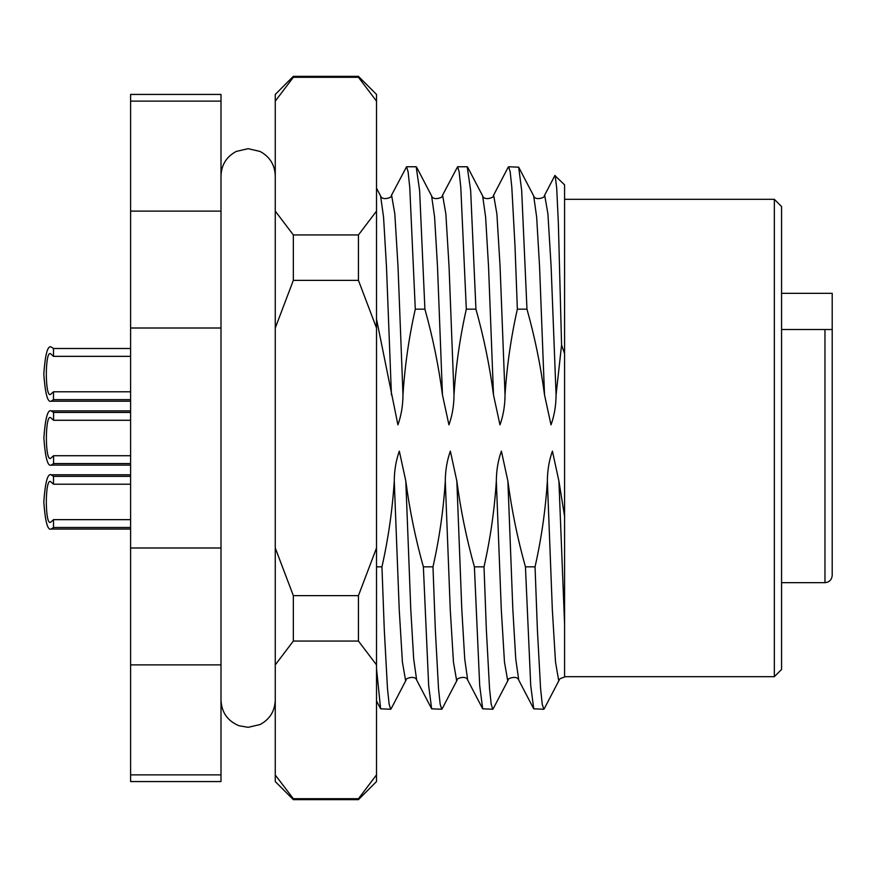 <?xml version="1.0" encoding="UTF-8"?>
<svg xmlns="http://www.w3.org/2000/svg" width="876" height="876" viewBox="0 0 876 876"><rect width="100%" height="100%" fill="white"/><g stroke="black" fill="none" stroke-linecap="round" stroke-linejoin="round"><path stroke-width="1.31" d="M774.34 199.312L781.567 206.539L781.567 669.461L774.34 676.688L774.34 199.312L564.582 199.312M381.947 566.827C388.309 538.565 392.415 509.985 394.266 481.099L399.226 609.51L402.412 662.081L405.599 680.553L406.092 680.083L391.101 708.815L390.674 709.242L389.119 704.129L387.477 688.591L384.29 629.789L381.947 566.827L376.516 566.827M376.516 668.552L380.622 708.815L390.674 709.242M432.985 566.827C439.347 538.565 443.442 509.985 445.293 481.099L450.253 609.51L453.45 662.081L456.637 680.553L457.119 680.083L442.139 708.815L441.701 709.242L440.157 704.129L438.515 688.591L435.328 629.789L432.985 566.827L423.371 566.827L428.66 685.503L431.649 708.815L441.701 709.242M484.012 566.827C490.374 538.565 494.48 509.985 496.331 481.099L501.291 609.51L504.477 662.081L507.675 680.553L508.157 680.083L493.166 708.815L492.739 709.242L491.184 704.129L489.542 688.591L486.355 629.789L484.012 566.827L474.398 566.827L479.687 685.503L482.687 708.815L492.739 709.242M535.05 566.827C541.412 538.565 545.507 509.985 547.369 481.099L552.329 609.51L555.515 662.081L558.702 680.553L559.184 680.083L544.204 708.815L543.766 709.242L542.222 704.129L540.58 688.591L537.393 629.789L535.05 566.827L525.436 566.827L530.725 685.503L533.725 708.815L543.766 709.242M505.036 394.901L500.076 266.49L496.889 213.919L493.703 195.447L493.221 195.917L508.2 167.185L508.638 166.758L510.182 171.871L511.825 187.409L515.011 246.211L517.355 309.173C510.993 337.435 506.897 366.015 505.036 394.901C504.97 405.654 503.284 415.64 499.977 424.86L493.495 394.901C489.684 365.916 483.826 337.337 475.942 309.173L470.653 190.497L467.215 166.758L457.6 166.758L459.155 171.871L460.798 187.409L466.317 309.173C459.966 337.435 455.859 366.015 454.009 394.901C453.943 405.654 452.257 415.64 448.939 424.86L442.457 394.901C438.646 365.916 432.799 337.337 424.904 309.173L419.615 190.497L416.188 166.758L406.574 166.758L408.117 171.871L409.76 187.409L415.29 309.173C408.928 337.435 404.821 366.015 402.971 394.901C402.905 405.654 401.219 415.64 397.912 424.86L376.516 319.083M454.009 394.901L449.049 266.49L445.862 213.919L442.665 195.447L442.183 195.917L457.6 166.758M402.971 394.901L398.011 266.49L394.824 213.919L391.638 195.447L391.145 195.917L406.574 166.758M554.858 175.55L564.582 184.847L564.582 624.249L564.582 516.402L558.91 481.099L552.428 451.14C549.121 460.36 547.434 470.346 547.369 481.099M555.154 175.419L556.731 188.428L558.362 223.336L561.571 345.002L556.074 394.901C556.008 405.654 554.322 415.64 551.004 424.86L544.522 394.901C540.711 365.916 534.864 337.337 526.969 309.173L521.68 190.497L518.68 167.185L508.638 166.758M564.582 353.652L561.571 345.002M415.29 309.173L424.904 309.173M466.317 309.173L475.942 309.173M517.355 309.173L526.969 309.173M496.331 481.099C496.396 470.346 498.083 460.36 501.4 451.14L507.883 481.099C511.693 510.084 517.541 538.663 525.436 566.827M445.293 481.099C445.369 470.346 447.056 460.36 450.363 451.14L456.845 481.099C460.656 510.084 466.503 538.663 474.398 566.827M394.266 481.099C394.331 470.346 396.018 460.36 399.325 451.14L405.818 481.099C409.629 510.084 415.476 538.663 423.371 566.827M559.184 680.083C558.603 679.382 560.399 678.363 564.582 677.049L564.582 624.249L558.91 481.099M221.004 101.123L221.004 94.433L130.601 94.433L130.601 211.116L221.004 211.116L221.004 101.123L130.601 101.123M221.004 664.884L130.601 664.884L130.601 781.567L221.004 781.567L221.004 211.116M130.601 664.884L130.601 211.116M221.004 328.007L130.601 328.007M130.601 547.993L221.004 547.993M130.601 774.877L221.004 774.877M832.2 438L832.2 575.423L832.2 329.507L824.962 329.507L832.2 329.507L832.2 293.34L781.567 293.34M832.2 374.074L832.2 416.297M781.567 329.507L824.962 329.507L824.962 582.66C829.32 582.277 831.729 579.857 832.2 575.423M832.2 459.703L832.2 460.513L832.2 459.703M832.2 352.371L832.2 329.507M130.601 399.642L53.491 399.642L51.071 401.197L130.601 401.197M51.071 401.197C47.633 402.73 45.213 393.696 43.8 374.074C45.213 354.441 47.633 345.407 51.071 346.94L51.126 346.94M130.601 356.346L53.491 356.346L51.071 354.178C44.742 347.104 44.742 401.033 51.071 393.959L53.491 391.791L130.601 391.791M51.071 346.94L53.491 348.495L130.601 348.495M53.491 356.346L53.491 348.495M53.491 399.642L53.491 391.791M130.601 527.505L53.491 527.505L51.071 529.06C47.633 530.593 45.213 521.559 43.8 501.926C45.213 482.304 47.633 473.27 51.071 474.803L130.601 474.803L51.071 474.803C47.633 473.27 45.213 482.304 43.8 501.926C45.213 521.559 47.633 530.593 51.071 529.06L130.601 529.06M130.601 484.209L53.491 484.209L51.071 482.041C44.742 474.967 44.742 528.896 51.071 521.822L53.491 519.654L130.601 519.654M51.071 474.803L53.491 476.358L130.601 476.358M53.491 484.209L53.491 476.358M53.491 527.505L53.491 519.654M358.437 76.343L293.34 76.343L293.34 77.296L358.437 77.296L358.437 76.343L376.516 94.433L376.516 781.567L358.437 799.657L358.437 798.704L293.34 798.704L293.34 799.657L275.261 781.567L275.261 547.993L293.34 595.636L293.34 641.057L358.437 641.057L358.437 595.636L293.34 595.636M293.34 76.343L275.261 94.433L275.261 547.993M358.437 280.364L293.34 280.364L293.34 234.943L358.437 234.943L358.437 280.364L376.516 328.007M293.34 798.704L275.82 775.742M275.261 664.884L293.34 641.057M275.261 328.007L293.34 280.364M293.34 234.943L275.261 211.116M275.261 101.123L293.34 77.296M376.516 774.877L358.645 798.463M358.437 641.057L376.516 664.884M376.516 547.993L358.437 595.636M376.516 211.116L358.437 234.943M358.437 77.296L376.516 101.123M130.601 463.568L53.556 463.568L51.126 465.123L130.601 465.123M51.126 465.123C47.698 466.667 45.267 457.622 43.866 438C45.267 418.378 47.698 409.333 51.126 410.877L130.601 410.877M130.601 420.283L53.556 420.283L51.126 418.104C44.796 411.041 44.796 464.959 51.126 457.896L53.556 455.717L130.601 455.717M51.126 410.877L53.556 412.432L130.601 412.432M53.556 420.283L53.556 412.432M53.556 463.568L53.556 455.717M493.495 394.901L488.534 266.49L485.611 217.018L482.643 195.917L467.653 167.185M442.457 394.901L437.496 266.49L434.584 217.018L431.605 195.917L416.615 167.185M391.43 394.901L386.469 266.49L383.546 217.018L380.578 195.917L376.516 188.154M556.074 394.901L551.114 266.49L547.927 213.919L544.73 195.447L544.248 195.917C546.69 196.728 535.411 201.513 533.67 195.917L518.68 167.185M544.522 394.901L539.561 266.49L536.649 217.018L533.67 195.917M508.157 680.083C505.715 679.272 516.993 674.487 518.734 680.083L515.756 658.982L512.843 609.51L507.883 481.099M457.119 680.083C454.677 679.272 465.966 674.487 467.696 680.083L464.729 658.982L461.805 609.51L456.845 481.099M406.092 680.083C403.65 679.272 414.928 674.487 416.669 680.083L413.691 658.982L410.778 609.51L405.818 481.099M493.221 195.917C495.663 196.728 484.373 201.513 482.643 195.917M442.183 195.917C444.625 196.728 433.346 201.513 431.605 195.917M391.145 195.917C393.598 196.728 382.308 201.513 380.578 195.917M554.869 175.55L544.248 195.917M518.734 680.083L533.725 708.815M467.696 680.083L482.687 708.815M416.669 680.083L431.649 708.815M376.516 700.953L380.622 708.815M774.34 676.688L564.582 676.688M781.567 582.66L824.962 582.66M275.261 700.198C274.823 711.202 269.764 719.327 260.062 724.551L248.138 727.321L238.94 725.722C227.607 720.97 221.628 712.473 221.004 700.198M275.261 175.802C274.823 164.797 269.764 156.673 260.062 151.449L248.138 148.679L236.202 151.449C226.501 156.673 221.442 164.797 221.004 175.802M358.437 799.657L293.34 799.657"/></g></svg>
